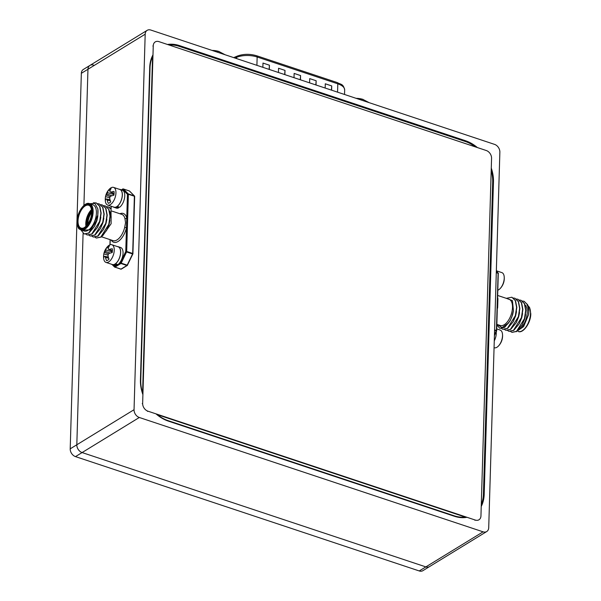 <?xml version="1.0" encoding="UTF-8"?>
<svg xmlns="http://www.w3.org/2000/svg" width="601" height="601" viewBox="0 0 601 601"><rect width="100%" height="100%" fill="white"/><g stroke="black" fill="none" stroke-linecap="round" stroke-linejoin="round"><path stroke-width="0.9" d="M150.821 30.05L494.585 144.39A6.649 4.936 -121.5 0 1 499.867 152.166L488.718 527.686A6.649 4.936 -121.5 0 1 486.735 531.539A6.649 4.936 -121.5 0 1 483.084 531.825L139.319 417.485A6.649 4.936 -121.5 0 1 134.046 409.709L145.187 34.197A6.649 4.936 -121.5 0 1 147.17 30.335A6.649 4.936 -121.5 0 1 150.821 30.05M81.345 73.314L87.956 69.265L83.922 205.392L87.956 69.265A6.649 4.936 -121.5 0 1 89.94 65.411L83.329 69.461A6.649 4.936 -121.5 0 0 81.345 73.314L70.204 448.834A6.649 4.936 -121.5 0 0 75.486 456.61L419.243 570.95A6.649 4.936 -121.5 0 0 422.901 570.665L429.512 566.608A6.649 4.936 -121.5 0 1 425.861 566.901L82.097 452.553A6.649 4.936 -121.5 0 1 76.815 444.778L83.088 233.406L76.815 444.778L134.046 409.709M477.382 147.561A35.256 26.174 58.5 0 0 465.49 140.732L179.564 45.631A35.256 26.174 58.5 0 0 167.499 44.482M481.228 506.463A35.256 26.174 58.5 0 0 484.196 494.277L493.466 181.945A35.256 26.174 58.5 0 0 491.272 168.04M155.975 413.849A35.256 26.174 58.5 0 0 168.415 421.143L454.341 516.244A35.256 26.174 58.5 0 0 466.969 517.296M152.992 54.826A35.256 26.174 58.5 0 0 149.709 67.605L140.439 379.93A35.256 26.174 58.5 0 0 142.903 394.624M481.288 504.532A34.588 25.678 58.5 0 0 483.429 494.232L492.692 181.9A34.588 25.678 58.5 0 0 491.205 170.399M475.278 146.854A34.588 25.678 58.5 0 0 465.242 141.468L179.316 46.367A34.588 25.678 58.5 0 0 169.159 45.037M152.564 56.727A34.588 25.678 58.5 0 0 150.025 67.921L140.754 380.253A34.588 25.678 58.5 0 0 142.58 392.904M157.364 414.675A34.588 25.678 58.5 0 0 168.205 420.685L454.131 515.793A34.588 25.678 58.5 0 0 465.114 517.04M486.735 531.539L429.512 566.608A6.649 4.936 -121.5 0 1 425.861 566.901L82.097 452.553A6.649 4.936 -121.5 0 1 76.815 444.778L70.204 448.834M145.187 34.197L87.956 69.265A6.649 4.936 -121.5 0 1 89.94 65.411A6.649 4.936 -121.5 0 1 93.591 65.118M525.124 304.992A13.838 6.957 108.4 0 1 527.235 312.407A13.838 6.957 108.4 0 1 518.64 329.836M502.977 329.333L507.635 328.401L513.089 321.858L515.575 315.743L516.815 307.427L515.515 300.673L511.962 297.27M501.557 328.544L502.872 329.295L507.417 328.334L515.357 315.668L516.597 307.359L515.297 300.605L511.849 297.232L506.29 298.329M524.192 301.341L527.423 304.632L528.722 311.393L528.512 314.781A16.633 8.361 108.4 0 0 528.835 311.423A16.633 8.361 108.4 0 0 528.707 308.343L527.64 304.707L524.087 301.304M523.974 301.266L522.494 301.018M512.075 332.353L516.725 331.429L522.186 324.886L524.673 318.77L525.913 310.454L524.605 303.7L521.052 300.297M510.655 331.564L511.962 332.323L516.507 331.354L524.455 318.695L525.695 310.379L524.388 303.625L520.947 300.26L519.467 300.012M509.039 331.346L513.697 330.422L519.159 323.871L521.638 317.764L522.878 309.447L521.578 302.694L518.024 299.29M507.62 330.558L508.934 331.309L513.479 330.347L521.42 317.689L522.66 309.372L521.36 302.619L517.912 299.253L516.432 299.005M506.012 330.34L510.662 329.416L516.124 322.865L518.61 316.75L519.85 308.441L518.543 301.679L514.989 298.276M504.592 329.551L505.899 330.302L510.444 329.34L518.393 316.682L519.632 308.366L518.325 301.612L514.884 298.239L513.404 297.991M497.666 297.795A13.838 6.957 108.4 0 1 497.928 298.682L497.666 307.524A13.838 6.957 108.4 0 1 497.343 308.771M497.733 295.482L508.972 299.215A13.838 6.957 108.4 0 1 512.503 307.502A13.838 6.957 108.4 0 1 508.183 320.739A13.838 6.957 108.4 0 1 500.235 325.479L496.877 324.36M528.512 314.781L523.629 326.583L516.289 331.699M506.635 298.442L512.435 300.628L513.457 310.687L511.827 316.907A16.633 8.361 108.4 0 1 508.491 323.022L502.053 327.568L497.177 324.457M497.275 307.156L497.56 297.457M499.949 328.319L504.6 327.395L510.061 320.851L511.827 316.907M496.854 325.021L499.837 328.289L504.382 327.32L508.491 323.022M522.186 324.886L524.733 318.83L525.597 314.601M519.377 323.458L521.698 317.824L522.562 313.594M516.342 322.444L518.671 316.817L519.534 312.588M513.314 321.437L515.635 315.803L516.499 311.581M510.279 320.431L512.608 314.796L513.457 310.687M80.865 229.928L84.132 231.009A13.838 6.957 -71.6 0 0 92.088 226.276A13.838 6.957 -71.6 0 0 96.408 213.039A13.838 6.957 -71.6 0 0 92.87 204.753L89.594 203.664A13.838 6.957 108.4 0 1 93.132 211.95A13.838 6.957 108.4 0 1 88.813 225.187A13.838 6.957 108.4 0 1 80.865 229.928C79.535 228.553 77.89 230.649 77.041 221.386C77.026 211.988 84.966 201.305 89.594 203.664M103.793 205.692L105.273 205.94L108.713 209.306L110.021 216.06L108.781 224.376L100.833 237.034L96.288 237.996L94.981 237.245M105.378 205.978L108.931 209.381L110.238 216.135L108.999 224.443L106.512 230.559L101.051 237.11L96.4 238.034M82.037 230.311L90.653 229.725L97.685 215.421L96.656 220.342L88.708 233L84.163 233.969L80.925 229.943M97.685 215.421A16.633 8.361 -71.6 0 0 98.001 212.063A16.633 8.361 -71.6 0 0 97.873 208.983L97.798 216.247L96.874 220.417L94.387 226.524L88.925 233.075L84.275 233.999M93.35 202.807L96.175 202.913L99.623 206.278L100.923 213.032L99.683 221.348L91.743 234.007L87.198 234.976L85.883 234.217M96.288 202.95L99.841 206.353L101.141 213.107L99.901 221.423L97.415 227.539L91.961 234.082L87.303 235.006M97.73 203.671L99.21 203.919L102.651 207.285L103.958 214.046L102.718 222.355L94.77 235.021L90.225 235.983L88.91 235.231M99.315 203.957L102.869 207.36L104.176 214.114L102.936 222.43L100.45 228.545L94.988 235.089L90.338 236.02M100.758 204.678L102.238 204.926L105.686 208.299L106.986 215.053L105.746 223.369L97.805 236.028L93.26 236.989L91.945 236.238M102.35 204.964L105.904 208.367L107.203 215.12L105.964 223.437L103.477 229.552L98.023 236.103L93.365 237.027M101.509 236.794L113.056 240.633A13.838 6.957 -71.6 0 0 124.677 227.403L125.549 222.731L124.94 218.554A13.838 6.957 -71.6 0 0 121.793 214.377L111.846 211.071M97.873 208.983L94.935 203.423L89.624 203.679M111.14 217.945A13.838 6.957 -71.6 0 0 109.615 211.221M102.538 235.93L111.14 223.7L111.005 209.035A16.633 8.361 -71.6 0 0 108.481 207.007A16.633 8.361 -71.6 0 0 107.91 206.857L106.918 206.774M119.922 213.753A15.168 7.625 108.4 0 1 126.751 218.058L126.465 227.756A15.168 7.625 108.4 0 1 119.178 240.7A15.168 7.625 108.4 0 1 111.185 240.009M124.677 227.403L126.465 227.756L125.759 251.518L126.563 251.954L121.192 263.148L127.194 265.146L132.566 253.953L126.563 251.954L126.683 251.466L132.686 253.457L134.384 196.242L128.381 194.251L126.683 251.466L125.759 251.518L120.388 262.712A0.669 0.496 58.5 0 0 120.914 263.486L114.994 267.114L120.996 269.113L126.916 265.484L120.914 263.486L121.192 263.148L120.388 262.712L119.096 263.501M123.107 188.969A0.669 0.496 58.5 0 0 122.566 189.398L127.457 194.296L128.283 193.89L134.286 195.888L129.395 190.983L123.393 188.992L128.283 193.89A0.669 0.556 135.1 0 0 127.457 194.296L126.751 218.058A1.33 0.901 -14.1 0 1 124.94 218.554M106.82 206.699L108.3 206.947L111.005 209.035L111.095 206.203M97.723 216.713L96.934 220.477L94.605 226.111M100.758 217.72L99.961 221.484L97.64 227.118M103.86 218.268L102.996 222.49L100.45 228.545M106.888 219.275L106.024 223.504L103.477 229.552M109.923 220.282L109.059 224.511L106.73 230.145M496.343 270.863A9.443 4.748 108.4 0 1 497.312 272.163M497.891 290.178A9.316 4.68 -71.6 0 0 498.672 289.787A9.316 4.68 -71.6 0 0 500.032 288.683A14.747 14.747 0 0 0 504.014 281.148A14.709 7.137 -173.6 0 0 504.029 281.065A7.73 3.884 -71.6 0 0 504.119 280.502A14.747 14.747 0 0 0 504.149 276.31A9.316 4.68 -71.6 0 0 501.858 272.606L496.343 270.773M500.032 288.683A9.316 4.68 -71.6 0 0 504.239 278.18A9.316 4.68 -71.6 0 0 504.149 276.31M496.216 331.865A9.443 4.748 108.4 0 1 494.262 340.88M494.06 347.671L494.27 347.739A9.316 4.68 -71.6 0 0 496.967 347.25A9.316 4.68 -71.6 0 0 498.327 346.146A14.747 14.747 0 0 0 502.308 338.603A14.709 7.137 -173.6 0 0 502.323 338.521A7.73 3.884 -71.6 0 0 502.413 337.965A14.747 14.747 0 0 0 502.444 333.765A9.316 4.68 -71.6 0 0 500.152 330.069L496.742 328.935M498.327 346.146A9.316 4.68 -71.6 0 0 502.534 335.643A9.316 4.68 -71.6 0 0 502.444 333.765M108.338 248.093L106.978 247.357A7.73 3.884 108.4 0 1 108.203 246.335A7.73 3.884 108.4 0 1 109.42 245.862A14.709 10.232 63.1 0 0 108.24 248.371A14.544 6.844 43.5 0 0 108.353 249.295A14.544 2.449 18.6 0 1 109.269 249.4A14.709 7.137 6.4 0 1 112.297 248.746A7.73 3.884 108.4 0 1 112.417 250.557A7.73 3.884 108.4 0 1 112.184 252.578A14.709 5.845 177.2 0 0 109.149 253.449A14.544 9.406 159.7 0 0 108.195 254.358A14.544 11.757 94.2 0 0 108.022 255.801A14.709 10.232 63.1 0 0 109.021 259.174A7.73 3.884 108.4 0 1 106.58 260.669A14.709 11.524 -126.8 0 1 105.438 257.386A14.544 8.114 -146 0 1 104.972 256.342A14.544 1.179 -170.1 0 0 104.416 256.357A14.709 5.845 177.2 0 0 103.703 257.776A7.73 3.884 108.4 0 1 103.582 255.966A7.73 3.884 108.4 0 1 103.718 254.508A7.73 3.884 108.4 0 1 103.815 253.945A14.709 7.137 6.4 0 1 103.83 253.87A14.709 7.137 6.4 0 1 104.536 252.3A14.544 10.683 -10.3 0 1 105.122 251.271A14.544 13.027 -90.6 0 1 105.663 249.956A14.709 11.524 -126.8 0 1 106.978 247.357M103.83 253.87A14.747 14.747 0 0 1 107.812 246.327A9.316 4.68 108.4 0 1 109.172 245.223A9.316 4.68 108.4 0 1 111.861 244.735A9.316 4.68 108.4 0 1 114.243 250.309A9.316 4.68 108.4 0 1 108.676 261.916A9.316 4.68 108.4 0 1 105.986 262.404A9.316 4.68 108.4 0 1 103.695 258.708A14.747 14.747 0 0 1 103.718 254.508M105.986 262.404L112.327 264.515A9.316 4.68 -71.6 0 0 115.016 264.027A9.316 4.68 -71.6 0 0 120.328 254.756A9.316 4.68 -71.6 0 0 118.202 246.846L111.861 244.735M108.09 255.117L103.815 253.945M108.571 253.983L104.536 252.3M110.193 253.104L105.122 251.271M112.297 251.924L105.663 249.956M108.676 258.227L105.438 257.386M108.33 257.078L104.972 256.342M112.387 251.135L108.353 249.295M112.41 250.79L109.269 249.4M115.482 263.711L117.886 264.62A9.443 4.748 -71.6 0 0 122.867 255.147A9.443 4.748 -71.6 0 0 120.643 247.514L118.247 246.718A9.443 4.748 -71.6 0 0 117.45 246.59M111.568 264.267A9.443 4.748 -71.6 0 0 112.282 264.643L114.686 265.439A9.443 4.748 -71.6 0 0 116.947 265.199L117.015 264.335M112.282 264.643A9.443 4.748 -71.6 0 0 114.543 264.402L116.947 265.199M115.482 263.824A9.443 4.748 -71.6 0 0 120.47 254.351A9.443 4.748 -71.6 0 0 118.247 246.718M117.18 206.368L119.584 207.277A9.443 4.748 -71.6 0 0 124.572 197.804A9.443 4.748 -71.6 0 0 122.349 190.171L119.945 189.375A9.443 4.748 -71.6 0 0 119.148 189.255M113.273 206.924A9.443 4.748 -71.6 0 0 113.987 207.3L116.384 208.096A9.443 4.748 -71.6 0 0 118.645 207.856L118.72 206.992M113.987 207.3A9.443 4.748 -71.6 0 0 116.248 207.06L118.645 207.856M117.187 206.481A9.443 4.748 -71.6 0 0 122.168 197.008A9.443 4.748 -71.6 0 0 119.945 189.375M110.036 190.75L108.676 190.014A7.73 3.884 108.4 0 1 109.908 188.999A7.73 3.884 108.4 0 1 111.117 188.519A14.709 10.232 63.1 0 0 109.945 191.035A14.544 6.844 43.5 0 0 110.051 191.952A14.544 2.449 18.6 0 1 110.975 192.065A14.709 7.137 6.4 0 1 114.002 191.411A7.73 3.884 108.4 0 1 114.115 193.214A7.73 3.884 108.4 0 1 113.889 195.235A14.709 5.845 177.2 0 0 110.854 196.114A14.544 9.406 159.7 0 0 109.9 197.023A14.544 11.757 94.2 0 0 109.728 198.458A14.709 10.232 63.1 0 0 110.727 201.831A7.73 3.884 108.4 0 1 108.285 203.326A14.709 11.524 -126.8 0 1 107.143 200.043A14.544 8.114 -146 0 1 106.67 198.999A14.544 1.179 -170.1 0 0 106.114 199.014A14.709 5.845 177.2 0 0 105.4 200.441A7.73 3.884 108.4 0 1 105.288 198.63A7.73 3.884 108.4 0 1 105.423 197.173A7.73 3.884 108.4 0 1 105.513 196.61A14.709 7.137 6.4 0 1 105.528 196.527A14.709 7.137 6.4 0 1 106.234 194.964A14.544 10.683 -10.3 0 1 106.82 193.935A14.544 13.027 -90.6 0 1 107.361 192.613A14.709 11.524 -126.8 0 1 108.676 190.014M105.528 196.527A14.747 14.747 0 0 1 109.517 188.984A9.316 4.68 108.4 0 1 110.869 187.888A9.316 4.68 108.4 0 1 113.566 187.392A9.316 4.68 108.4 0 1 115.948 192.966A9.316 4.68 108.4 0 1 110.381 204.573A9.316 4.68 108.4 0 1 107.684 205.069A9.316 4.68 108.4 0 1 105.393 201.365A14.747 14.747 0 0 1 105.423 197.173M107.684 205.069L114.025 207.172A9.316 4.68 -71.6 0 0 116.722 206.684A9.316 4.68 -71.6 0 0 122.026 197.413A9.316 4.68 -71.6 0 0 119.907 189.503L113.566 187.392M109.795 197.774L105.513 196.61M110.276 196.647L106.234 194.964M111.891 195.768L106.82 193.935M113.995 194.581L107.361 192.613M110.381 200.884L107.143 200.043M110.028 199.742L106.67 198.999M114.085 193.792L110.051 191.952M114.107 193.447L110.975 192.065M331.399 90.112L331.729 85.928L325.284 83.787L325.164 88.039M331.729 85.928L331.602 90.18M315.818 84.936L316.156 80.752L309.71 78.603L309.583 82.855M316.156 80.752L316.028 85.004M300.245 79.753L300.583 75.568L294.137 73.427L294.009 77.679M300.583 75.568L300.455 79.82M284.671 74.569L285.009 70.385L278.563 68.244L278.436 72.496M285.009 70.385L284.882 74.644M269.098 69.393L269.428 65.209L262.99 63.06L262.862 67.32M269.428 65.209L269.308 69.461M218.907 51.468A12.471 5.529 -178.3 0 0 218.674 51.393A12.471 5.529 -178.3 0 0 212.01 50.401M225.09 54.751L218.689 51.401M219.215 51.566L213.272 50.822M362.959 99.383A12.471 5.529 -178.3 0 0 362.734 99.308A12.471 5.529 -178.3 0 0 356.062 98.316M369.142 102.666L362.741 99.315M363.267 99.481L357.325 98.737M142.647 403.399A6.649 4.936 58.5 0 0 147.921 411.174L475.316 520.068A6.649 4.936 58.5 0 0 478.967 519.782A6.649 4.936 58.5 0 0 480.95 515.928L491.565 158.296A6.649 4.936 58.5 0 0 486.284 150.52L158.889 41.619A6.649 4.936 58.5 0 0 155.238 41.912A6.649 4.936 58.5 0 0 153.255 45.766L142.647 403.399L142.264 403.632M152.594 55.57L142.565 393.632M156.666 414.442L466.263 517.416M419.243 570.95L483.084 531.825M75.486 456.61L139.319 417.485M492.677 182.426L493.466 181.945M464.626 141.265L465.49 140.732M483.407 494.766L484.196 494.277M178.692 46.164L179.564 45.631M168.205 420.685L167.807 420.933M454.131 515.793L453.725 516.041M515.2 316.945A3.591 1.803 -71.6 0 0 515.523 316.201M516.124 322.865L516.544 322.076A10.713 5.379 108.4 0 1 516.492 322.151M528.076 305.774L529.639 307.629L530.796 313.745C530.811 323.143 522.87 333.825 518.242 331.467A13.838 6.957 -71.6 0 0 526.191 326.726A13.838 6.957 -71.6 0 0 530.51 313.489A13.838 6.957 -71.6 0 0 528.091 305.819M527.828 305.631A13.838 6.957 -71.6 0 0 526.972 305.21L527.821 305.601M494.443 334.817L496.276 330.986L494.57 330.422M496.298 272.358L498.004 272.929L496.328 271.254M494.585 329.896L496.403 330.497L498.101 273.282L496.283 272.681M498.334 273.417A0.669 0.556 135.1 0 0 498.004 272.929L498.387 273.538A0.669 0.669 0 0 0 498.191 273.042L496.328 271.179M498.267 273.695L496.689 330.753L496.276 330.986L496.689 330.753A0.669 0.669 0 0 1 496.621 331.023L494.42 335.613M86.574 225.653A11.239 5.649 108.4 0 1 86.446 223.271A11.239 5.649 108.4 0 1 91.615 210.508M91.653 211.004A10.976 5.514 -71.6 0 0 86.814 223.249A10.976 5.514 -71.6 0 0 86.897 225.277M87.476 224.549A10.976 5.514 108.4 0 1 87.468 223.467A10.976 5.514 108.4 0 1 91.675 211.935M91.66 212.551A10.713 5.379 -71.6 0 0 87.844 223.452A10.713 5.379 -71.6 0 0 87.836 224.045M85.951 226.299A12.043 6.048 108.4 0 1 85.77 223.482A12.043 6.048 108.4 0 1 91.502 209.621M91.562 210.08A11.772 5.92 -71.6 0 0 86.146 223.459A11.772 5.92 -71.6 0 0 86.281 225.968M91.713 212.303A12.305 6.183 108.4 0 1 84.358 227.644A12.305 6.183 108.4 0 1 77.657 220.92A12.305 6.183 108.4 0 1 85.011 205.587A12.305 6.183 108.4 0 1 91.713 212.303M91.292 208.374A12.043 6.048 -71.6 0 0 88.7 205.264A12.043 6.048 -71.6 0 0 81.781 209.388A12.043 6.048 -71.6 0 0 78.025 220.905A12.043 6.048 -71.6 0 0 81.105 228.11A12.043 6.048 -71.6 0 0 85.041 227.17M77.161 221.228A13.169 6.619 -71.6 0 0 84.335 228.418A13.169 6.619 -71.6 0 0 92.208 212.003A13.169 6.619 -71.6 0 0 85.034 204.813A13.169 6.619 -71.6 0 0 77.161 221.228M110.216 239.686L110.066 244.795M113.011 264.883L114.46 266.341L115.753 265.552M116.977 264.801L117.488 264.485M111.208 206.241L111.117 209.253M123.152 188.962L123.393 188.992A0.669 0.556 -44.9 0 0 122.566 189.398L121.665 189.946M112.139 264.59L114.536 266.994A0.669 0.669 0 0 0 114.799 267.152L114.731 267.107A0.669 0.556 135.1 0 1 114.46 266.341A0.669 0.496 58.5 0 0 114.994 267.114L120.801 269.15A0.669 0.669 0 0 0 121.357 269.083A0.669 0.496 58.5 0 1 120.996 269.113L114.881 267.16M121.357 269.083L127.284 265.454A0.669 0.669 0 0 0 127.54 265.176L126.916 265.484A0.669 0.496 58.5 0 0 127.465 265.199M134.549 196.655L134.669 196.497A0.669 0.669 0 0 0 134.474 196.009A0.669 0.556 -44.9 0 0 134.286 195.888L134.669 196.497L132.904 253.983A0.669 0.669 0 0 0 132.971 253.712L127.48 265.071M129.238 190.938L129.395 190.983A0.669 0.556 135.1 0 1 129.583 191.103A0.669 0.669 0 0 0 129.32 190.938L123.318 188.947A0.669 0.669 0 0 0 122.762 189.007L121.379 189.856M129.696 191.291A0.669 0.556 135.1 0 0 129.583 191.103L134.474 196.009A0.669 0.556 -44.9 0 1 134.616 196.377M236.614 58.59L236.651 57.328L234.968 58.042M337.559 92.163L337.807 83.824L257.153 56.997L256.905 65.336M256.612 55.743A2.096 1.052 -71.6 0 1 257.153 56.997A16.017 7.099 -178.3 0 0 236.651 57.328A2.096 1.352 67.1 0 1 237.32 56.088C243.375 53.88 249.813 53.759 256.612 55.743L337.274 82.57C340.962 84.718 343.216 83.562 344.666 89.91A16.017 7.099 -178.3 0 0 337.807 83.824A2.096 1.052 -71.6 0 0 337.274 82.57M147.546 411.407L147.921 411.174M152.879 45.999L153.255 45.766M474.94 520.301L475.316 520.068M89.94 65.411L147.17 30.335M510.061 320.851L510.482 320.063M513.089 321.858L513.517 321.069M519.159 323.871L519.58 323.083M88.7 205.264C90.571 205.775 91.555 208.149 91.668 212.371C91.773 220.883 84.208 230.266 81.105 228.11M109.945 244.84L110.103 239.649M97.662 217.134L97.798 216.247M94.808 225.743L94.387 226.524M100.698 218.14L100.825 217.261M97.843 226.75L97.415 227.539M106.933 229.77L106.512 230.559M344.666 89.91L344.531 94.485M233.699 57.613L237.32 56.088M154.863 42.145L155.238 41.912M478.591 520.015L478.967 519.782"/></g></svg>

